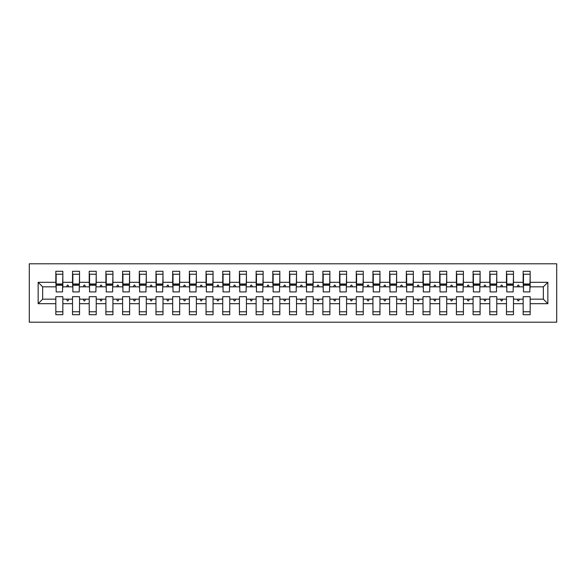 <?xml version="1.0" encoding="UTF-8"?>
<svg xmlns="http://www.w3.org/2000/svg" width="586" height="586" viewBox="0 0 586 586"><rect width="100%" height="100%" fill="white"/><g stroke="black" fill="none" stroke-linecap="round" stroke-linejoin="round"><path stroke-width="0.88" d="M29.3 322.205L556.7 322.205L556.7 263.795L29.3 263.795L29.3 322.205M547.851 303.68L543.347 299.175L543.347 286.825L547.851 282.32L547.851 303.68L530.162 303.68L530.162 296.67L523.152 296.67L523.152 299.175L513.475 299.175L513.475 296.67L506.465 296.67L506.465 299.175L496.782 299.175L496.782 296.67L489.771 296.67L489.771 299.175L480.095 299.175L480.095 296.67L473.085 296.67L473.085 299.175L463.401 299.175L463.401 296.67L456.391 296.67L456.391 299.175L446.715 299.175L446.715 296.67L439.705 296.67L439.705 299.175L430.021 299.175L430.021 296.67L423.011 296.67L423.011 299.175L413.335 299.175L413.335 296.67L406.325 296.67L406.325 299.175L396.641 299.175L396.641 296.67L389.631 296.67L389.631 299.175L379.955 299.175L379.955 296.67L372.945 296.67L372.945 299.175L363.261 299.175L363.261 296.67L356.251 296.67L356.251 299.175L346.575 299.175L346.575 296.67L339.565 296.67L339.565 299.175L329.881 299.175L329.881 296.67L322.871 296.67L322.871 299.175L313.195 299.175L313.195 296.67L306.185 296.67L306.185 299.175L296.501 299.175L296.501 296.67L289.499 296.67L289.499 299.175L279.815 299.175L279.815 296.67L272.805 296.67L272.805 299.175L263.129 299.175L263.129 296.67L256.119 296.67L256.119 299.175L246.435 299.175L246.435 296.67L239.425 296.67L239.425 299.175L229.749 299.175L229.749 296.67L222.739 296.67L222.739 299.175L213.055 299.175L213.055 296.67L206.045 296.67L206.045 299.175L196.369 299.175L196.369 296.67L189.359 296.67L189.359 299.175L179.675 299.175L179.675 296.67L172.665 296.67L172.665 299.175L162.989 299.175L162.989 296.67L155.979 296.67L155.979 299.175L146.295 299.175L146.295 296.67L139.285 296.67L139.285 299.175L129.609 299.175L129.609 296.67L122.599 296.67L122.599 299.175L112.915 299.175L112.915 296.67L105.905 296.67L105.905 299.175L96.229 299.175L96.229 296.67L89.219 296.67L89.219 299.175L79.535 299.175L79.535 296.67L72.525 296.67L72.525 299.175L62.849 299.175L62.849 314.697L55.838 314.697L55.838 299.175L42.653 299.175L38.149 303.68L38.149 282.32L42.653 286.825L42.653 299.175M530.162 303.68L530.162 314.697L523.152 314.697L523.152 299.175M543.347 286.825L530.162 286.825L530.162 271.303L523.152 271.303L523.152 282.32L513.475 282.32L513.138 289.33M523.488 289.33L523.152 282.32M523.152 303.68L513.475 303.68L513.475 314.697L506.465 314.697L506.465 299.175M513.475 282.32L513.475 271.303L506.465 271.303L506.465 282.32L496.782 282.32L496.452 289.33M506.795 289.33L506.465 282.32M506.465 303.68L496.782 303.68L496.782 314.697L489.771 314.697L489.771 299.175M496.782 282.32L496.782 271.303L489.771 271.303L489.771 282.32L480.095 282.32L479.758 289.33M490.108 289.33L489.771 282.32M489.771 303.68L480.095 303.68L480.095 314.697L473.085 314.697L473.085 299.175M480.095 282.32L480.095 271.303L473.085 271.303L473.085 282.32L463.401 282.32L463.072 289.33M473.415 289.33L473.085 282.32M473.085 303.68L463.401 303.68L463.401 314.697L456.391 314.697L456.391 299.175M463.401 282.32L463.401 271.303L456.391 271.303L456.391 282.32L446.715 282.32L446.378 289.33M456.728 289.33L456.391 282.32M456.391 303.68L446.715 303.68L446.715 314.697L439.705 314.697L439.705 299.175M446.715 282.32L446.715 271.303L439.705 271.303L439.705 282.32L430.021 282.32L429.692 289.33M440.035 289.33L439.705 282.32M439.705 303.68L430.021 303.68L430.021 314.697L423.011 314.697L423.011 299.175M430.021 282.32L430.021 271.303L423.011 271.303L423.011 282.32L413.335 282.32L412.998 289.33M423.348 289.33L423.011 282.32M423.011 303.68L413.335 303.68L413.335 314.697L406.325 314.697L406.325 299.175M413.335 282.32L413.335 271.303L406.325 271.303L406.325 282.32L396.641 282.32L396.312 289.33M406.655 289.33L406.325 282.32M406.325 303.68L396.641 303.68L396.641 314.697L389.631 314.697L389.631 299.175M396.641 282.32L396.641 271.303L389.631 271.303L389.631 282.32L379.955 282.32L379.618 289.33M389.968 289.33L389.631 282.32M389.631 303.68L379.955 303.68L379.955 314.697L372.945 314.697L372.945 299.175M379.955 282.32L379.955 271.303L372.945 271.303L372.945 282.32L363.261 282.32L362.932 289.33M373.275 289.33L372.945 282.32M372.945 303.68L363.261 303.68L363.261 314.697L356.251 314.697L356.251 299.175M363.261 282.32L363.261 271.303L356.251 271.303L356.251 282.32L346.575 282.32L346.238 289.33M356.588 289.33L356.251 282.32M356.251 303.68L346.575 303.68L346.575 314.697L339.565 314.697L339.565 299.175M346.575 282.32L346.575 271.303L339.565 271.303L339.565 282.32L329.881 282.32L329.552 289.33M339.902 289.33L339.565 282.32M339.565 303.68L329.881 303.68L329.881 314.697L322.871 314.697L322.871 299.175M329.881 282.32L329.881 271.303L322.871 271.303L322.871 282.32L313.195 282.32L312.858 289.33M323.208 289.33L322.871 282.32M322.871 303.68L313.195 303.68L313.195 314.697L306.185 314.697L306.185 299.175M313.195 282.32L313.195 271.303L306.185 271.303L306.185 282.32L296.501 282.32L296.172 289.33M306.522 289.33L306.185 282.32M306.185 303.68L296.501 303.68L296.501 314.697L289.499 314.697L289.499 299.175M296.501 282.32L296.501 271.303L289.499 271.303L289.499 282.32L279.815 282.32L279.478 289.33M289.828 289.33L289.499 282.32M289.499 303.68L279.815 303.68L279.815 314.697L272.805 314.697L272.805 299.175M279.815 282.32L279.815 271.303L272.805 271.303L272.805 282.32L263.129 282.32L262.792 289.33M273.142 289.33L272.805 282.32M272.805 303.68L263.129 303.68L263.129 314.697L256.119 314.697L256.119 299.175M263.129 282.32L263.129 271.303L256.119 271.303L256.119 282.32L246.435 282.32L246.098 289.33M256.448 289.33L256.119 282.32M256.119 303.68L246.435 303.68L246.435 314.697L239.425 314.697L239.425 299.175M246.435 282.32L246.435 271.303L239.425 271.303L239.425 282.32L229.749 282.32L229.412 289.33M239.762 289.33L239.425 282.32M239.425 303.68L229.749 303.68L229.749 314.697L222.739 314.697L222.739 299.175M229.749 282.32L229.749 271.303L222.739 271.303L222.739 282.32L213.055 282.32L212.725 289.33M223.068 289.33L222.739 282.32M222.739 303.68L213.055 303.68L213.055 314.697L206.045 314.697L206.045 299.175M213.055 282.32L213.055 271.303L206.045 271.303L206.045 282.32L196.369 282.32L196.032 289.33M206.382 289.33L206.045 282.32M206.045 303.68L196.369 303.68L196.369 314.697L189.359 314.697L189.359 299.175M196.369 282.32L196.369 271.303L189.359 271.303L189.359 282.32L179.675 282.32L179.345 289.33M189.688 289.33L189.359 282.32M189.359 303.68L179.675 303.68L179.675 314.697L172.665 314.697L172.665 299.175M179.675 282.32L179.675 271.303L172.665 271.303L172.665 282.32L162.989 282.32L162.652 289.33M173.002 289.33L172.665 282.32M172.665 303.68L162.989 303.68L162.989 314.697L155.979 314.697L155.979 299.175M162.989 282.32L162.989 271.303L155.979 271.303L155.979 282.32L146.295 282.32L145.965 289.33M156.308 289.33L155.979 282.32M155.979 303.68L146.295 303.68L146.295 314.697L139.285 314.697L139.285 299.175M146.295 282.32L146.295 271.303L139.285 271.303L139.285 282.32L129.609 282.32L129.272 289.33M139.622 289.33L139.285 282.32M139.285 303.68L129.609 303.68L129.609 314.697L122.599 314.697L122.599 299.175M129.609 282.32L129.609 271.303L122.599 271.303L122.599 282.32L112.915 282.32L112.585 289.33M122.928 289.33L122.599 282.32M122.599 303.68L112.915 303.68L112.915 314.697L105.905 314.697L105.905 299.175M112.915 282.32L112.915 271.303L105.905 271.303L105.905 282.32L96.229 282.32L95.892 289.33M106.242 289.33L105.905 282.32M105.905 303.68L96.229 303.68L96.229 314.697L89.219 314.697L89.219 299.175M96.229 282.32L96.229 271.303L89.219 271.303L89.219 282.32L79.535 282.32L79.205 289.33M89.548 289.33L89.219 282.32M89.219 303.68L79.535 303.68L79.535 314.697L72.525 314.697L72.525 299.175M79.535 282.32L79.535 271.303L72.525 271.303L72.525 282.32L62.849 282.32L62.849 271.303L55.838 271.303L55.838 282.32L38.149 282.32M72.862 289.33L72.525 282.32M62.849 299.175L62.849 296.67L55.838 296.67L55.838 299.175M56.168 289.33L55.838 282.32M530.162 286.825L529.832 289.33M513.475 303.68L513.475 299.175M496.782 303.68L496.782 299.175M480.095 303.68L480.095 299.175M463.401 303.68L463.401 299.175M446.715 303.68L446.715 299.175M430.021 303.68L430.021 299.175M413.335 303.68L413.335 299.175M396.641 303.68L396.641 299.175M379.955 303.68L379.955 299.175M363.261 303.68L363.261 299.175M346.575 303.68L346.575 299.175M329.881 303.68L329.881 299.175M313.195 303.68L313.195 299.175M296.501 303.68L296.501 299.175M279.815 303.68L279.815 299.175M263.129 303.68L263.129 299.175M246.435 303.68L246.435 299.175M229.749 303.68L229.749 299.175M213.055 303.68L213.055 299.175M196.369 303.68L196.369 299.175M179.675 303.68L179.675 299.175M162.989 303.68L162.989 299.175M146.295 303.68L146.295 299.175M129.609 303.68L129.609 299.175M112.915 303.68L112.915 299.175M96.229 303.68L96.229 299.175M79.535 303.68L79.535 299.175M547.851 282.32L530.162 282.32M72.525 303.68L62.849 303.68M55.838 303.68L38.149 303.68M517.292 286.825L519.335 286.825L518.727 285.155L517.899 285.155L517.292 286.825L513.475 286.825M523.152 286.825L519.335 286.825M517.292 299.175L517.899 300.845L518.727 300.845L519.335 299.175M500.598 286.825L502.649 286.825L502.041 285.155L501.206 285.155L500.598 286.825L496.782 286.825M506.465 286.825L502.649 286.825M500.598 299.175L501.206 300.845L502.041 300.845L502.649 299.175M483.911 286.825L485.955 286.825L485.347 285.155L484.519 285.155L483.911 286.825L480.095 286.825M489.771 286.825L485.955 286.825M483.911 299.175L484.519 300.845L485.347 300.845L485.955 299.175M467.218 286.825L469.269 286.825L468.661 285.155L467.826 285.155L467.218 286.825L463.401 286.825M473.085 286.825L469.269 286.825M467.218 299.175L467.826 300.845L468.661 300.845L469.269 299.175M450.531 286.825L452.575 286.825L451.974 285.155L451.139 285.155L450.531 286.825L446.715 286.825M456.391 286.825L452.575 286.825M450.531 299.175L451.139 300.845L451.974 300.845L452.575 299.175M433.838 286.825L435.889 286.825L435.281 285.155L434.446 285.155L433.838 286.825L430.021 286.825M439.705 286.825L435.889 286.825M433.838 299.175L434.446 300.845L435.281 300.845L435.889 299.175M417.151 286.825L419.195 286.825L418.594 285.155L417.759 285.155L417.151 286.825L413.335 286.825M423.011 286.825L419.195 286.825M417.151 299.175L417.759 300.845L418.594 300.845L419.195 299.175M400.458 286.825L402.509 286.825L401.901 285.155L401.066 285.155L400.458 286.825L396.641 286.825M406.325 286.825L402.509 286.825M400.458 299.175L401.066 300.845L401.901 300.845L402.509 299.175M383.771 286.825L385.822 286.825L385.214 285.155L384.379 285.155L383.771 286.825L379.955 286.825M389.631 286.825L385.822 286.825M383.771 299.175L384.379 300.845L385.214 300.845L385.822 299.175M367.078 286.825L369.129 286.825L368.521 285.155L367.686 285.155L367.078 286.825L363.261 286.825M372.945 286.825L369.129 286.825M367.078 299.175L367.686 300.845L368.521 300.845L369.129 299.175M350.391 286.825L352.442 286.825L351.834 285.155L350.999 285.155L350.391 286.825L346.575 286.825M356.251 286.825L352.442 286.825M350.391 299.175L350.999 300.845L351.834 300.845L352.442 299.175M333.698 286.825L335.749 286.825L335.141 285.155L334.306 285.155L333.698 286.825L329.881 286.825M339.565 286.825L335.749 286.825M333.698 299.175L334.306 300.845L335.141 300.845L335.749 299.175M317.011 286.825L319.062 286.825L318.454 285.155L317.619 285.155L317.011 286.825L313.195 286.825M322.871 286.825L319.062 286.825M317.011 299.175L317.619 300.845L318.454 300.845L319.062 299.175M300.318 286.825L302.369 286.825L301.761 285.155L300.926 285.155L300.318 286.825L296.501 286.825M306.185 286.825L302.369 286.825M300.318 299.175L300.926 300.845L301.761 300.845L302.369 299.175M283.631 286.825L285.682 286.825L285.074 285.155L284.239 285.155L283.631 286.825L279.815 286.825M289.499 286.825L285.682 286.825M283.631 299.175L284.239 300.845L285.074 300.845L285.682 299.175M266.938 286.825L268.989 286.825L268.381 285.155L267.546 285.155L266.938 286.825L263.129 286.825M272.805 286.825L268.989 286.825M266.938 299.175L267.546 300.845L268.381 300.845L268.989 299.175M250.251 286.825L252.302 286.825L251.694 285.155L250.859 285.155L250.251 286.825L246.435 286.825M256.119 286.825L252.302 286.825M250.251 299.175L250.859 300.845L251.694 300.845L252.302 299.175M233.558 286.825L235.609 286.825L235.001 285.155L234.166 285.155L233.558 286.825L229.749 286.825M239.425 286.825L235.609 286.825M233.558 299.175L234.166 300.845L235.001 300.845L235.609 299.175M216.871 286.825L218.922 286.825L218.314 285.155L217.479 285.155L216.871 286.825L213.055 286.825M222.739 286.825L218.922 286.825M216.871 299.175L217.479 300.845L218.314 300.845L218.922 299.175M200.178 286.825L202.229 286.825L201.621 285.155L200.786 285.155L200.178 286.825L196.369 286.825M206.045 286.825L202.229 286.825M200.178 299.175L200.786 300.845L201.621 300.845L202.229 299.175M183.491 286.825L185.542 286.825L184.934 285.155L184.099 285.155L183.491 286.825L179.675 286.825M189.359 286.825L185.542 286.825M183.491 299.175L184.099 300.845L184.934 300.845L185.542 299.175M166.805 286.825L168.849 286.825L168.241 285.155L167.406 285.155L166.805 286.825L162.989 286.825M172.665 286.825L168.849 286.825M166.805 299.175L167.406 300.845L168.241 300.845L168.849 299.175M150.111 286.825L152.162 286.825L151.554 285.155L150.719 285.155L150.111 286.825L146.295 286.825M155.979 286.825L152.162 286.825M150.111 299.175L150.719 300.845L151.554 300.845L152.162 299.175M133.425 286.825L135.469 286.825L134.861 285.155L134.026 285.155L133.425 286.825L129.609 286.825M139.285 286.825L135.469 286.825M133.425 299.175L134.026 300.845L134.861 300.845L135.469 299.175M116.731 286.825L118.782 286.825L118.174 285.155L117.339 285.155L116.731 286.825L112.915 286.825M122.599 286.825L118.782 286.825M116.731 299.175L117.339 300.845L118.174 300.845L118.782 299.175M100.045 286.825L102.089 286.825L101.481 285.155L100.653 285.155L100.045 286.825L96.229 286.825M105.905 286.825L102.089 286.825M100.045 299.175L100.653 300.845L101.481 300.845L102.089 299.175M83.351 286.825L85.402 286.825L84.794 285.155L83.959 285.155L83.351 286.825L79.535 286.825M89.219 286.825L85.402 286.825M83.351 299.175L83.959 300.845L84.794 300.845L85.402 299.175M66.665 286.825L68.709 286.825L68.101 285.155L67.273 285.155L66.665 286.825L62.849 286.825L62.849 282.32M72.525 286.825L68.709 286.825M66.665 299.175L67.273 300.845L68.101 300.845L68.709 299.175M62.849 286.825L62.512 289.33M55.838 286.825L42.653 286.825M543.347 299.175L530.162 299.175M56.168 285.243L56.168 274.226L62.849 274.226L62.512 291.916L56.168 291.916L56.168 285.243L62.512 285.243M55.838 311.774L62.849 311.774M72.862 285.243L72.862 274.226L79.535 274.226L79.205 291.916L72.862 291.916L72.862 285.243L79.205 285.243M72.525 311.774L79.535 311.774M89.548 285.243L89.548 274.226L96.229 274.226L95.892 291.916L89.548 291.916L89.548 285.243L95.892 285.243M89.219 311.774L96.229 311.774M106.242 285.243L106.242 274.226L112.915 274.226L112.585 291.916L106.242 291.916L106.242 285.243L112.585 285.243M105.905 311.774L112.915 311.774M122.928 285.243L122.928 274.226L129.609 274.226L129.272 291.916L122.928 291.916L122.928 285.243L129.272 285.243M122.599 311.774L129.609 311.774M139.622 285.243L139.622 274.226L146.295 274.226L145.965 291.916L139.622 291.916L139.622 285.243L145.965 285.243M139.285 311.774L146.295 311.774M156.308 285.243L156.308 274.226L162.989 274.226L162.652 291.916L156.308 291.916L156.308 285.243L162.652 285.243M155.979 311.774L162.989 311.774M173.002 285.243L173.002 274.226L179.675 274.226L179.345 291.916L173.002 291.916L173.002 285.243L179.345 285.243M172.665 311.774L179.675 311.774M189.688 285.243L189.688 274.226L196.369 274.226L196.032 291.916L189.688 291.916L189.688 285.243L196.032 285.243M189.359 311.774L196.369 311.774M206.382 285.243L206.382 274.226L213.055 274.226L212.725 291.916L206.382 291.916L206.382 285.243L212.725 285.243M206.045 311.774L213.055 311.774M223.068 285.243L223.068 274.226L229.749 274.226L229.412 291.916L223.068 291.916L223.068 285.243L229.412 285.243M222.739 311.774L229.749 311.774M239.762 285.243L239.762 274.226L246.435 274.226L246.098 291.916L239.762 291.916L239.762 285.243L246.098 285.243M239.425 311.774L246.435 311.774M256.448 285.243L256.448 274.226L263.129 274.226L262.792 291.916L256.448 291.916L256.448 285.243L262.792 285.243M256.119 311.774L263.129 311.774M273.142 285.243L273.142 274.226L279.815 274.226L279.478 291.916L273.142 291.916L273.142 285.243L279.478 285.243M272.805 311.774L279.815 311.774M289.828 285.243L289.828 274.226L296.501 274.226L296.172 291.916L289.828 291.916L289.828 285.243L296.172 285.243M289.499 311.774L296.501 311.774M306.522 285.243L306.522 274.226L313.195 274.226L312.858 291.916L306.522 291.916L306.522 285.243L312.858 285.243M306.185 311.774L313.195 311.774M323.208 285.243L323.208 274.226L329.881 274.226L329.552 291.916L323.208 291.916L323.208 285.243L329.552 285.243M322.871 311.774L329.881 311.774M339.902 285.243L339.902 274.226L346.575 274.226L346.238 291.916L339.902 291.916L339.902 285.243L346.238 285.243M339.565 311.774L346.575 311.774M356.588 285.243L356.588 274.226L363.261 274.226L362.932 291.916L356.588 291.916L356.588 285.243L362.932 285.243M356.251 311.774L363.261 311.774M373.275 285.243L373.275 274.226L379.955 274.226L379.618 291.916L373.275 291.916L373.275 285.243L379.618 285.243M372.945 311.774L379.955 311.774M389.968 285.243L389.968 274.226L396.641 274.226L396.312 291.916L389.968 291.916L389.968 285.243L396.312 285.243M389.631 311.774L396.641 311.774M406.655 285.243L406.655 274.226L413.335 274.226L412.998 291.916L406.655 291.916L406.655 285.243L412.998 285.243M406.325 311.774L413.335 311.774M423.348 285.243L423.348 274.226L430.021 274.226L429.692 291.916L423.348 291.916L423.348 285.243L429.692 285.243M423.011 311.774L430.021 311.774M440.035 285.243L440.035 274.226L446.715 274.226L446.378 291.916L440.035 291.916L440.035 285.243L446.378 285.243M439.705 311.774L446.715 311.774M456.728 285.243L456.728 274.226L463.401 274.226L463.072 291.916L456.728 291.916L456.728 285.243L463.072 285.243M456.391 311.774L463.401 311.774M473.415 285.243L473.415 274.226L480.095 274.226L479.758 291.916L473.415 291.916L473.415 285.243L479.758 285.243M473.085 311.774L480.095 311.774M490.108 285.243L490.108 274.226L496.782 274.226L496.452 291.916L490.108 291.916L490.108 285.243L496.452 285.243M489.771 311.774L496.782 311.774M506.795 285.243L506.795 274.226L513.475 274.226L513.138 291.916L506.795 291.916L506.795 285.243L513.138 285.243M506.465 311.774L513.475 311.774M523.488 285.243L523.488 274.226L530.162 274.226L529.832 291.916L523.488 291.916L523.488 285.243L529.832 285.243M523.152 311.774L530.162 311.774M56.168 284.239L62.512 284.239M72.862 284.239L79.205 284.239M89.548 284.239L95.892 284.239M106.242 284.239L112.585 284.239M122.928 284.239L129.272 284.239M139.622 284.239L145.965 284.239M156.308 284.239L162.652 284.239M173.002 284.239L179.345 284.239M189.688 284.239L196.032 284.239M206.382 284.239L212.725 284.239M223.068 284.239L229.412 284.239M239.762 284.239L246.098 284.239M256.448 284.239L262.792 284.239M273.142 284.239L279.478 284.239M289.828 284.239L296.172 284.239M306.522 284.239L312.858 284.239M323.208 284.239L329.552 284.239M339.902 284.239L346.238 284.239M356.588 284.239L362.932 284.239M373.275 284.239L379.618 284.239M389.968 284.239L396.312 284.239M406.655 284.239L412.998 284.239M423.348 284.239L429.692 284.239M440.035 284.239L446.378 284.239M456.728 284.239L463.072 284.239M473.415 284.239L479.758 284.239M490.108 284.239L496.452 284.239M506.795 284.239L513.138 284.239M523.488 284.239L529.832 284.239M56.168 283.983L62.512 283.983M72.862 283.983L79.205 283.983M89.548 283.983L95.892 283.983M106.242 283.983L112.585 283.983M122.928 283.983L129.272 283.983M139.622 283.983L145.965 283.983M156.308 283.983L162.652 283.983M173.002 283.983L179.345 283.983M189.688 283.983L196.032 283.983M206.382 283.983L212.725 283.983M223.068 283.983L229.412 283.983M239.762 283.983L246.098 283.983M256.448 283.983L262.792 283.983M273.142 283.983L279.478 283.983M289.828 283.983L296.172 283.983M306.522 283.983L312.858 283.983M323.208 283.983L329.552 283.983M339.902 283.983L346.238 283.983M356.588 283.983L362.932 283.983M373.275 283.983L379.618 283.983M389.968 283.983L396.312 283.983M406.655 283.983L412.998 283.983M423.348 283.983L429.692 283.983M440.035 283.983L446.378 283.983M456.728 283.983L463.072 283.983M473.415 283.983L479.758 283.983M490.108 283.983L496.452 283.983M506.795 283.983L513.138 283.983M523.488 283.983L529.832 283.983"/></g></svg>
